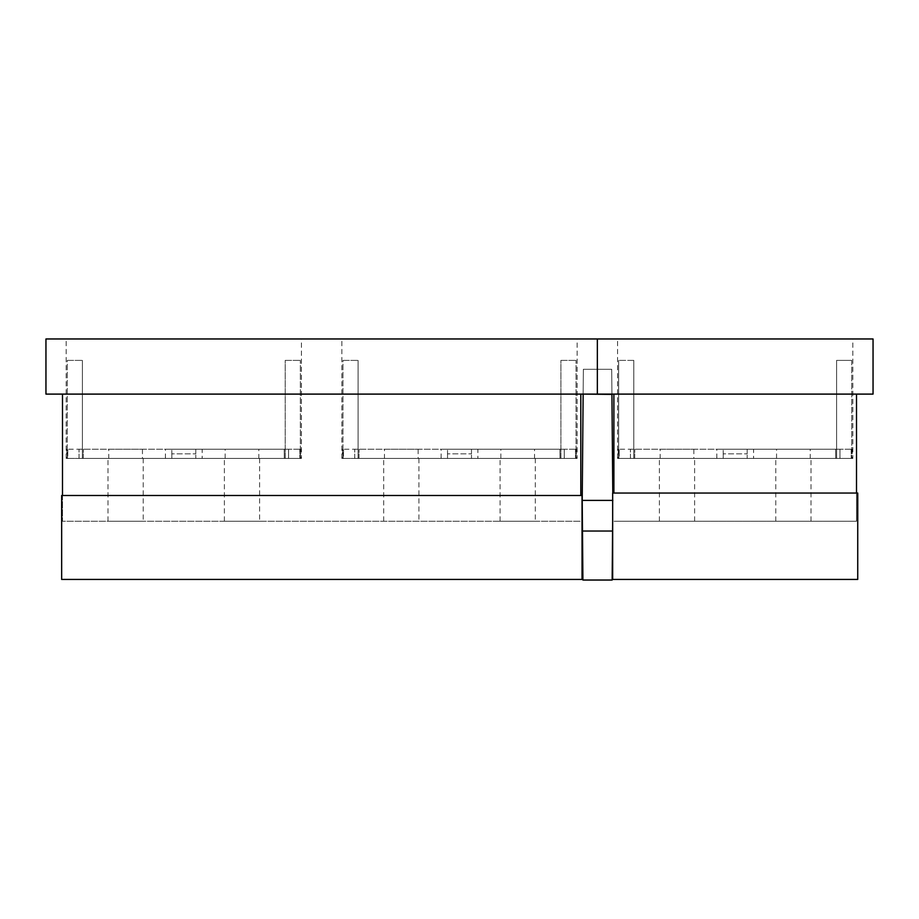 <?xml version="1.0" encoding="UTF-8"?>
<svg xmlns="http://www.w3.org/2000/svg" width="919" height="919" viewBox="0 0 919 919"><rect width="100%" height="100%" fill="white"/><g stroke="black" fill="none" stroke-linecap="round" stroke-linejoin="round"><path stroke-width="0.69" stroke-dasharray="4.59 3.45" d="M61.653 495.49L61.653 579.429L582.037 579.429L582.037 495.49L61.653 495.49M857.737 493.043L857.737 579.429L612.663 579.429L612.663 493.043L857.737 493.043M852.832 338.962L617.568 338.962L852.832 338.962L852.832 458.432L851.752 458.432L852.832 458.432M851.752 360.397L851.752 458.432L851.752 360.397L836.6 360.397L836.6 458.432L633.8 458.432L851.752 458.432L836.6 458.432L836.6 360.397L851.752 360.397L836.6 360.397L836.6 458.432L836.6 360.397L851.752 360.397M633.8 360.397L633.8 458.432L617.568 458.432L618.648 458.432L618.648 360.397L618.648 458.432L633.8 458.432L633.8 360.397L618.648 360.397L633.8 360.397L633.8 458.432L633.8 360.397L618.648 360.397L633.8 360.397M694.615 458.432L659.382 458.432L694.615 458.432L694.615 521.222L659.382 521.222L694.615 521.222M811.017 458.432L775.785 458.432L811.017 458.432L811.017 521.222L775.785 521.222L811.017 521.222M597.35 394.102L873.05 394.102L873.05 338.962L597.35 338.962L597.35 394.102L597.35 338.962L45.95 338.962L45.95 394.102L597.35 394.102M613.892 394.102L856.508 394.102L613.892 394.102L613.892 493.043M856.508 394.102L856.508 521.222L613.892 521.222L856.508 521.222L856.508 493.043M835.635 449.242L835.716 458.432L835.635 449.242L835.716 458.432L852.258 458.432L839.966 458.432L839.966 449.242L852.177 449.242L835.635 449.242L835.716 458.432L839.966 458.432L839.966 449.242L747.181 449.242L835.635 449.242M634.684 458.432L634.765 449.242L634.684 458.432L634.765 449.242L634.684 458.432L619.153 458.432L619.222 449.242L618.223 449.242L630.434 449.242L619.222 449.242L619.153 458.432L630.434 458.432L630.434 449.242L747.181 449.242L630.434 449.242L630.434 458.432L723.219 458.432L634.684 458.432M810.248 449.242L776.555 449.242L810.248 449.242L810.248 458.432L776.555 458.432L810.248 458.432M660.152 449.242L693.845 449.242L660.152 449.242L660.152 458.432L693.845 458.432L660.152 458.432M753.58 449.242L716.82 449.242L753.58 449.242L753.58 458.432L716.82 458.432L753.58 458.432M723.253 453.837L723.219 458.432L835.716 458.432L723.219 458.432L723.219 449.242L723.253 453.837L747.147 453.837L723.253 453.837M747.181 449.242L747.181 458.432L747.181 449.242M851.178 449.242L851.247 458.432L851.178 449.242M418.915 521.222L383.683 521.222L418.915 521.222L418.915 458.432L383.683 458.432L418.915 458.432M535.317 521.222L500.085 521.222L535.317 521.222L535.317 458.432L500.085 458.432L535.317 458.432M560.9 360.397L576.052 360.397L560.9 360.397L576.052 360.397L560.9 360.397L560.9 458.432L358.1 458.432L560.9 458.432L560.9 360.397M342.948 360.397L358.1 360.397L342.948 360.397L358.1 360.397L342.948 360.397L342.948 458.432L341.868 458.432L342.948 458.432L342.948 360.397M285.2 360.397L300.352 360.397L285.2 360.397L300.352 360.397L285.2 360.397L285.2 458.432L82.4 458.432L285.2 458.432L285.2 360.397M67.248 360.397L82.4 360.397L67.248 360.397L82.4 360.397L67.248 360.397L67.248 458.432L66.168 458.432L67.248 458.432L67.248 360.397M580.808 394.102L62.492 394.102L580.808 394.102L580.808 495.49M577.132 338.962L341.868 338.962L577.132 338.962L577.132 458.432L576.052 458.432L577.132 458.432M301.432 338.962L66.168 338.962L301.432 338.962L301.432 458.432L300.352 458.432L301.432 458.432M62.492 495.49L62.492 521.222L580.808 521.222L62.492 521.222L62.492 394.102M259.618 521.222L224.385 521.222L259.618 521.222L259.618 458.432L224.385 458.432L259.618 458.432M143.215 521.222L107.982 521.222L143.215 521.222L143.215 458.432L107.982 458.432L143.215 458.432M300.352 458.432L300.352 360.397L300.352 458.432L285.2 458.432L300.352 458.432M82.4 458.432L82.4 360.397L82.4 458.432L82.4 360.397L82.4 458.432L67.248 458.432L82.4 458.432M576.052 458.432L576.052 360.397L576.052 458.432L560.9 458.432L576.052 458.432M358.1 458.432L358.1 360.397L358.1 458.432L358.1 360.397L358.1 458.432L342.948 458.432L358.1 458.432M284.235 449.242L284.316 458.432L284.235 449.242L284.316 458.432L300.858 458.432L288.566 458.432L288.566 449.242L300.777 449.242L284.235 449.242L284.316 458.432L288.566 458.432L288.566 449.242L195.781 449.242L284.235 449.242M83.284 458.432L83.365 449.242L83.284 458.432L83.365 449.242L83.284 458.432L67.753 458.432L67.822 449.242L66.823 449.242L79.034 449.242L67.822 449.242L67.753 458.432L79.034 458.432L79.034 449.242L195.781 449.242L79.034 449.242L79.034 458.432L171.819 458.432L83.284 458.432M258.848 449.242L225.155 449.242L258.848 449.242L258.848 458.432L225.155 458.432L258.848 458.432M108.752 449.242L142.445 449.242L108.752 449.242L108.752 458.432L142.445 458.432L108.752 458.432M202.18 449.242L165.42 449.242L202.18 449.242L202.18 458.432L165.42 458.432L202.18 458.432M171.853 453.837L171.819 458.432L284.316 458.432L171.819 458.432L171.819 449.242L171.853 453.837L195.747 453.837L171.853 453.837M195.781 449.242L195.781 458.432L195.781 449.242M299.778 449.242L299.847 458.432L299.778 449.242M559.935 449.242L560.016 458.432L559.935 449.242L560.016 458.432L576.558 458.432L564.266 458.432L564.266 449.242L576.477 449.242L559.935 449.242L560.016 458.432L564.266 458.432L564.266 449.242L471.481 449.242L559.935 449.242M358.984 458.432L359.065 449.242L358.984 458.432L359.065 449.242L358.984 458.432L343.453 458.432L343.522 449.242L342.523 449.242L354.734 449.242L343.522 449.242L343.453 458.432L354.734 458.432L354.734 449.242L471.481 449.242L354.734 449.242L354.734 458.432L447.519 458.432L358.984 458.432M534.548 449.242L500.855 449.242L534.548 449.242L534.548 458.432L500.855 458.432L534.548 458.432M384.452 449.242L418.145 449.242L384.452 449.242L384.452 458.432L418.145 458.432L384.452 458.432M477.88 449.242L441.12 449.242L477.88 449.242L477.88 458.432L441.12 458.432L477.88 458.432M447.553 453.837L447.519 458.432L560.016 458.432L447.519 458.432L447.519 449.242L447.553 453.837L471.447 453.837L447.553 453.837M471.481 449.242L471.481 458.432L471.481 449.242M575.478 449.242L575.547 458.432L575.478 449.242M612.789 493.043L611.916 394.102M612.663 521.222L612.847 500.396L582.209 500.396L612.847 500.396L582.209 500.396L583.358 369.289L582.209 500.396L583.14 394.4L611.928 394.4L611.709 369.289L612.847 500.396L611.928 394.4L583.14 394.4L583.358 369.289L611.709 369.289L583.358 369.289L583.14 394.102M583.358 369.289L611.709 369.289L583.358 369.289M583.14 394.4L611.928 394.4M582.209 500.396L582.485 531.033L612.582 531.033L612.157 580.038L582.91 580.038L582.485 531.033L612.582 531.033L612.847 500.396M582.485 531.033L612.582 531.033M617.568 458.432L617.568 338.962M775.785 521.222L775.785 458.432M659.382 521.222L659.382 458.432M776.555 458.432L776.555 449.242M693.845 449.242L693.845 458.432M716.82 458.432L716.82 449.242M618.223 449.242L618.142 458.432M852.177 449.242L852.258 458.432M383.683 521.222L383.683 458.432M500.085 521.222L500.085 458.432M66.168 458.432L66.168 338.962M107.982 521.222L107.982 458.432M224.385 521.222L224.385 458.432M341.868 458.432L341.868 338.962M225.155 458.432L225.155 449.242M142.445 449.242L142.445 458.432M165.42 458.432L165.42 449.242M66.823 449.242L66.742 458.432M300.777 449.242L300.858 458.432M500.855 458.432L500.855 449.242M418.145 449.242L418.145 458.432M441.12 458.432L441.12 449.242M342.523 449.242L342.442 458.432M576.477 449.242L576.558 458.432"/><path stroke-width="1.38" d="M582.037 495.49L582.037 579.429L61.653 579.429L61.653 495.49L582.037 495.49M612.663 493.043L612.663 579.429L857.737 579.429L857.737 493.043L612.663 493.043M873.05 394.102L597.35 394.102L597.35 338.962L45.95 338.962L45.95 394.102L597.35 394.102L597.35 338.962L873.05 338.962L873.05 394.102M856.508 493.043L856.508 394.102M613.892 493.043L613.892 394.102M62.492 495.49L62.492 394.102M580.808 495.49L580.808 394.102M583.14 394.102L611.928 394.4L612.789 493.043M583.14 394.4L582.209 500.396L612.847 500.396M612.582 531.033L582.485 531.033L582.91 580.038L612.157 580.038L612.663 521.222M582.485 531.033L582.209 500.396"/></g></svg>
